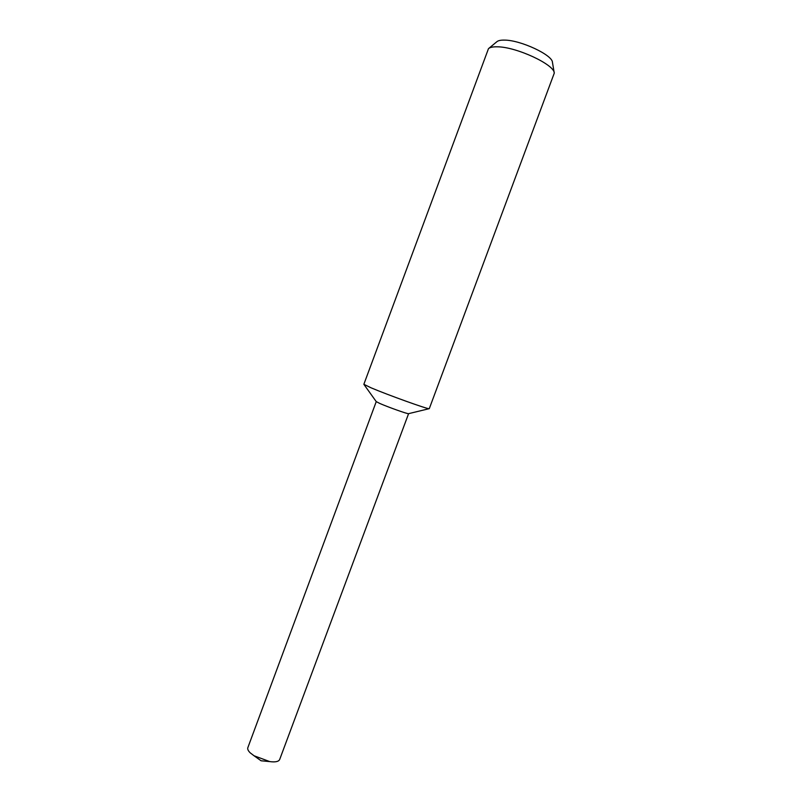 <?xml version="1.0" encoding="UTF-8"?>
<svg xmlns="http://www.w3.org/2000/svg" width="802" height="802" viewBox="0 0 802 802"><rect width="100%" height="100%" fill="white"/><g stroke="black" fill="none" stroke-linecap="round" stroke-linejoin="round"><path stroke-width="1.2" d="M429.291 408.639L429.12 408.689C427.847 409.321 387.577 394.855 371.005 387.787L363.857 384.298L488.478 48.651C490.002 47.318 492.959 46.696 497.35 46.817C516.288 46.797 554.683 64.691 554.272 73.122L429.291 408.639M429.12 408.689L408.489 413.682C407.516 414.022 388.018 407.085 379.867 403.486L376.248 401.622L247.848 747.654C247.367 749.088 248.139 750.802 250.184 752.817L254.023 755.755L269.723 761.589C275.337 762.341 278.655 761.639 279.677 759.494L408.599 413.652M554.212 72.792L552.468 62.446C552.738 55.077 520.488 39.99 504.418 40.11C500.679 40.04 498.152 40.581 496.829 41.744L488.739 48.441M363.948 384.449L376.248 401.622M254.023 755.755L261.091 760.777L269.723 761.589"/></g></svg>
